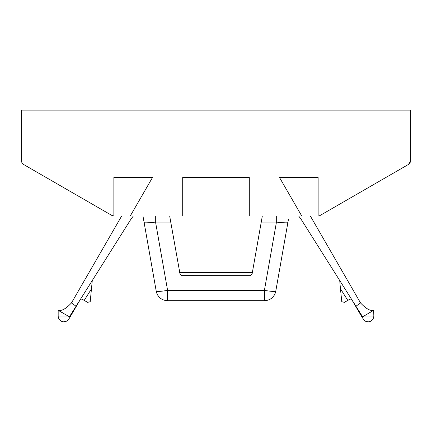 <?xml version="1.0" encoding="UTF-8"?>
<svg xmlns="http://www.w3.org/2000/svg" width="432" height="432" viewBox="0 0 432 432"><rect width="100%" height="100%" fill="white"/><g stroke="black" fill="none" stroke-linecap="round" stroke-linejoin="round"><path stroke-width="0.65" d="M410.4 142.474L410.4 161.104A3.85 3.85 0 0 1 408.478 164.435L320.058 215.482L408.478 164.435L410.4 161.104L410.4 110.138L21.6 110.138L21.6 161.104A3.85 3.85 0 0 0 23.522 164.435L111.942 215.482L23.522 164.435M21.6 142.474L21.6 161.104M113.864 216L111.942 215.482A3.85 3.85 0 0 0 113.864 216L113.864 177.503L152.485 177.503L130.259 216L113.864 216M182.704 216L182.704 177.503L249.296 177.503L249.296 216L130.259 216M318.136 216L301.741 216L279.515 177.503L318.136 177.503L318.136 216A3.85 3.85 0 0 0 320.058 215.482M301.741 216L249.296 216M133.342 216L131.02 219.078L69.406 316.796L58.169 310.311L58.169 316.089C58.52 319.588 60.442 321.511 63.947 321.862L66.83 321.089L68.715 319.34L80.217 299.651A1.982 1.982 0 0 1 82.523 299.414L87.62 302.357L90.207 301.714L92.275 280.525M362.146 316.089L361.39 316.089L364.127 320.323L365.947 321.462L368.053 321.862C371.558 321.511 373.48 319.588 373.831 316.089L373.675 310.311C370.543 311.305 366.163 308.858 360.547 302.962L310.333 216M361.39 316.089L351.783 299.651A1.982 1.982 0 0 0 349.477 299.414L347.782 300.391L340.443 288.749L339.725 280.525M340.443 288.749L341.793 301.714L344.38 302.357L347.782 300.391M180.16 274.73L170.894 222.896L155.693 222.896L167.589 290.347A11.551 1.188 -10 0 1 156.217 291.146L142.965 216L156.217 291.146A11.551 11.551 0 0 0 167.589 300.688L264.411 300.688A11.551 11.551 0 0 0 275.783 291.146A11.551 1.188 10 0 1 264.411 290.347L276.307 222.896L276.307 216M181.429 275.627L250.187 275.67L252.083 274.077L251.829 274.747M58.325 310.311L58.325 310.311C61.457 311.305 65.837 308.858 71.453 302.962L121.667 216M373.831 316.089L363.83 316.089L373.675 310.311M363.83 316.089L362.594 316.796L355.936 306.239L360.547 302.962M288.473 219.181L287.912 222.361L288.473 219.181M252.083 274.077L261.106 222.896L276.307 222.896C283.435 222.151 287.302 221.972 287.912 222.361L275.783 291.146M181.813 275.67L179.917 274.077M155.693 216L155.693 222.896C148.565 222.151 144.698 221.972 144.088 222.361M76.064 306.239L71.453 302.962M298.658 216L300.98 219.078L355.936 306.239M261.106 222.896L262.321 216M169.679 216L170.894 222.896M84.218 300.391L91.557 288.749M69.854 316.089L70.61 316.089M58.169 316.089L68.17 316.089M264.411 300.688L264.411 290.347L167.589 290.347L167.589 300.688M179.636 272.484L252.364 272.484"/></g></svg>
